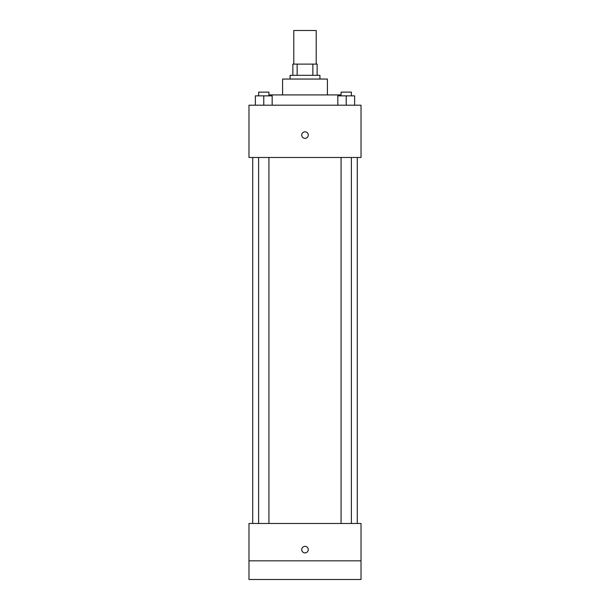 <?xml version="1.0" encoding="UTF-8"?>
<svg xmlns="http://www.w3.org/2000/svg" width="610" height="610" viewBox="0 0 610 610"><rect width="100%" height="100%" fill="white"/><g stroke="black" fill="none" stroke-linecap="round" stroke-linejoin="round"><path stroke-width="0.91" d="M316.201 64.111L316.201 30.5L293.799 30.5L293.799 64.111M297.139 75.32L297.139 64.111L292.861 64.111L292.861 75.32L292.861 64.111M297.139 64.111L317.139 64.111L317.139 75.32M312.861 75.32L312.861 64.111M290.063 79.048L290.063 75.32L319.937 75.32L319.937 79.048M282.59 94.924L282.59 79.048L327.41 79.048L327.41 94.924M269.521 95.854L269.521 94.924L340.479 94.924L340.479 95.854M248.979 105.195L361.021 105.195L361.021 157.479L248.979 157.479L248.979 105.195M305 138.34A3.271 3.271 0 0 1 302.171 133.438A3.271 3.271 0 0 1 307.829 133.438A3.271 3.271 0 0 1 305 138.34M248.979 523.479L361.021 523.479L361.021 579.5L248.979 579.5L248.979 523.479M305 552.889A3.271 3.271 0 0 1 302.171 547.986A3.271 3.271 0 0 1 307.829 547.986A3.271 3.271 0 0 1 305 552.889M248.979 560.826L361.021 560.826M337.826 105.195L337.826 95.854L354.631 95.854L354.631 105.195L354.631 95.854M346.228 105.195L346.228 95.854M351.383 95.854L351.383 92.125L341.074 92.125L341.074 95.854M255.369 105.195L255.369 95.854L272.174 95.854L272.174 105.195L272.174 95.854M263.772 105.195L263.772 95.854M268.926 95.854L268.926 92.125L258.617 92.125L258.617 95.854M357.285 523.479L357.285 157.479M252.715 523.479L252.715 157.479M341.074 157.479L341.074 523.479M351.383 157.479L351.383 523.479M268.926 523.479L268.926 157.479M258.617 523.479L258.617 157.479"/></g></svg>

